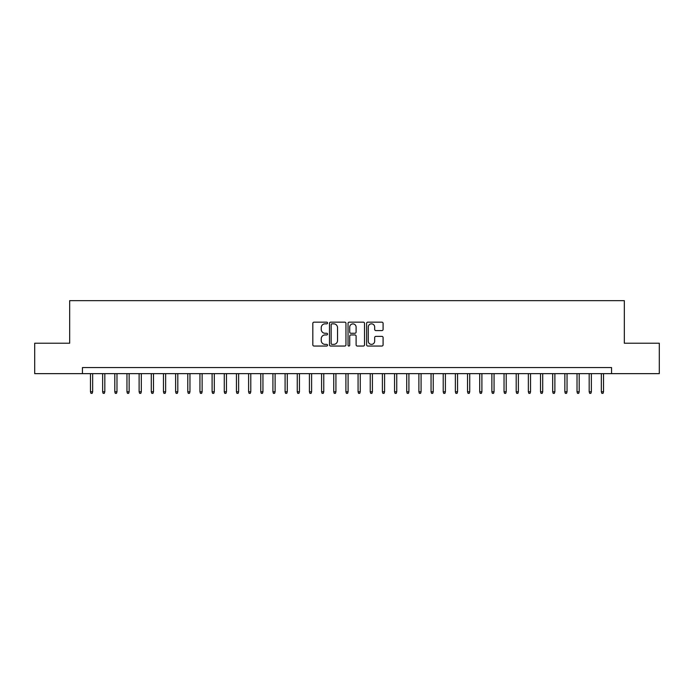 <?xml version="1.0" encoding="UTF-8"?>
<svg xmlns="http://www.w3.org/2000/svg" width="694" height="694" viewBox="0 0 694 694"><rect width="100%" height="100%" fill="white"/><g stroke="black" fill="none" stroke-linecap="round" stroke-linejoin="round"><path stroke-width="1.04" d="M327.542 323.005A0.833 0.833 0 0 0 326.701 322.163L314.018 322.163A1.197 1.197 0 0 0 312.821 323.361L312.821 344.849A1.197 1.197 0 0 0 314.018 346.046L326.701 346.046A0.833 0.833 0 0 0 327.542 345.213A0.833 0.833 0 0 0 326.701 344.371L325.061 344.371A3.817 3.817 0 0 1 321.244 340.554L321.244 338.759A3.817 3.817 0 0 1 325.061 334.942L326.701 334.942A0.833 0.833 0 0 0 327.542 334.109A0.833 0.833 0 0 0 326.701 333.267L325.061 333.267A3.817 3.817 0 0 1 321.244 329.45L321.244 327.663A3.817 3.817 0 0 1 325.061 323.838L326.701 323.838A0.833 0.833 0 0 0 327.542 323.005M381.891 330.587A1.197 1.197 0 0 0 383.088 329.39L383.088 323.361A1.197 1.197 0 0 0 381.891 322.163L367.803 322.163A1.197 1.197 0 0 0 366.614 323.361L366.614 344.849A1.197 1.197 0 0 0 367.803 346.046L381.891 346.046A1.197 1.197 0 0 0 383.088 344.849L383.088 337.57A1.197 1.197 0 0 0 381.891 336.373L375.862 336.373A1.197 1.197 0 0 0 374.673 337.57L374.673 341.179A3.192 3.192 0 0 1 371.472 344.371A3.192 3.192 0 0 1 368.28 341.179L368.28 327.03A3.192 3.192 0 0 1 371.472 323.838A3.192 3.192 0 0 1 374.673 327.03L374.673 329.39A1.197 1.197 0 0 0 375.862 330.587L381.891 330.587M82.439 373.641L34.7 373.641L34.7 343.226L69.669 343.226L69.669 300.658L624.331 300.658L624.331 343.226L659.3 343.226L659.3 373.641L611.561 373.641L611.561 367.56L82.439 367.56L82.439 373.641L611.561 373.641M345.959 323.361A1.197 1.197 0 0 0 344.762 322.163L330.674 322.163A1.197 1.197 0 0 0 329.477 323.361L329.477 344.849A1.197 1.197 0 0 0 330.674 346.046L344.762 346.046A1.197 1.197 0 0 0 345.959 344.849L345.959 323.361M349.238 322.163L363.326 322.163A1.197 1.197 0 0 1 364.524 323.361L364.524 344.849A1.197 1.197 0 0 1 363.326 346.046L357.297 346.046A1.197 1.197 0 0 1 356.1 344.849L356.1 336.139A1.197 1.197 0 0 0 354.912 334.942L350.912 334.942A1.197 1.197 0 0 0 349.715 336.139L349.715 345.213A0.833 0.833 0 0 1 348.882 346.046A0.833 0.833 0 0 1 348.041 345.213L348.041 323.361A1.197 1.197 0 0 1 349.238 322.163M331.984 323.838A0.833 0.833 0 0 0 331.151 324.671L331.151 343.539A0.833 0.833 0 0 0 331.984 344.371L333.719 344.371A3.817 3.817 0 0 0 337.536 340.554L337.536 327.663A3.817 3.817 0 0 0 333.719 323.838L331.984 323.838M356.1 327.091A3.192 3.192 0 0 0 352.908 323.898A3.192 3.192 0 0 0 349.715 327.091L349.715 332.079A1.197 1.197 0 0 0 350.912 333.267L354.912 333.267A1.197 1.197 0 0 0 356.1 332.079L356.1 327.091M92.658 391.763L92.172 393.342L90.957 393.342L90.472 391.763L92.658 391.763L92.658 373.641M90.472 391.763L90.472 373.641M104.82 391.763L104.334 393.342L103.12 393.342L102.634 391.763L104.82 391.763L104.82 373.641M102.634 391.763L102.634 373.641M116.982 391.763L116.497 393.342L115.282 393.342L114.796 391.763L116.982 391.763L116.982 373.641M114.796 391.763L114.796 373.641M129.153 391.763L128.668 393.342L127.444 393.342L126.959 391.763L129.153 391.763L129.153 373.641M126.959 391.763L126.959 373.641M141.316 391.763L140.83 393.342L139.607 393.342L139.121 391.763L141.316 391.763L141.316 373.641M139.121 391.763L139.121 373.641M153.478 391.763L152.992 393.342L151.778 393.342L151.292 391.763L153.478 391.763L153.478 373.641M151.292 391.763L151.292 373.641M165.64 391.763L165.155 393.342L163.94 393.342L163.454 391.763L165.64 391.763L165.64 373.641M163.454 391.763L163.454 373.641M177.803 391.763L177.317 393.342L176.103 393.342L175.617 391.763L177.803 391.763L177.803 373.641M175.617 391.763L175.617 373.641M189.965 391.763L189.479 393.342L188.265 393.342L187.779 391.763L189.965 391.763L189.965 373.641M187.779 391.763L187.779 373.641M202.127 391.763L201.642 393.342L200.427 393.342L199.941 391.763L202.127 391.763L202.127 373.641M199.941 391.763L199.941 373.641M214.299 391.763L213.813 393.342L212.59 393.342L212.104 391.763L214.299 391.763L214.299 373.641M212.104 391.763L212.104 373.641M226.461 391.763L225.975 393.342L224.752 393.342L224.266 391.763L226.461 391.763L226.461 373.641M224.266 391.763L224.266 373.641M238.623 391.763L238.137 393.342L236.923 393.342L236.437 391.763L238.623 391.763L238.623 373.641M236.437 391.763L236.437 373.641M250.786 391.763L250.3 393.342L249.085 393.342L248.599 391.763L250.786 391.763L250.786 373.641M248.599 391.763L248.599 373.641M262.948 391.763L262.462 393.342L261.248 393.342L260.762 391.763L262.948 391.763L262.948 373.641M260.762 391.763L260.762 373.641M275.11 391.763L274.624 393.342L273.41 393.342L272.924 391.763L275.11 391.763L275.11 373.641M272.924 391.763L272.924 373.641M287.273 391.763L286.787 393.342L285.572 393.342L285.087 391.763L287.273 391.763L287.273 373.641M285.087 391.763L285.087 373.641M299.444 391.763L298.958 393.342L297.735 393.342L297.249 391.763L299.444 391.763L299.444 373.641M297.249 391.763L297.249 373.641M311.606 391.763L311.12 393.342L309.897 393.342L309.411 391.763L311.606 391.763L311.606 373.641M309.411 391.763L309.411 373.641M323.768 391.763L323.283 393.342L322.068 393.342L321.582 391.763L323.768 391.763L323.768 373.641M321.582 391.763L321.582 373.641M335.931 391.763L335.445 393.342L334.23 393.342L333.745 391.763L335.931 391.763L335.931 373.641M333.745 391.763L333.745 373.641M348.093 391.763L347.607 393.342L346.393 393.342L345.907 391.763L348.093 391.763L348.093 373.641M345.907 391.763L345.907 373.641M360.255 391.763L359.77 393.342L358.555 393.342L358.069 391.763L360.255 391.763L360.255 373.641M358.069 391.763L358.069 373.641M372.418 391.763L371.932 393.342L370.717 393.342L370.232 391.763L372.418 391.763L372.418 373.641M370.232 391.763L370.232 373.641M384.589 391.763L384.103 393.342L382.88 393.342L382.394 391.763L384.589 391.763L384.589 373.641M382.394 391.763L382.394 373.641M396.751 391.763L396.265 393.342L395.042 393.342L394.556 391.763L396.751 391.763L396.751 373.641M394.556 391.763L394.556 373.641M408.913 391.763L408.428 393.342L407.213 393.342L406.727 391.763L408.913 391.763L408.913 373.641M406.727 391.763L406.727 373.641M421.076 391.763L420.59 393.342L419.376 393.342L418.89 391.763L421.076 391.763L421.076 373.641M418.89 391.763L418.89 373.641M433.238 391.763L432.752 393.342L431.538 393.342L431.052 391.763L433.238 391.763L433.238 373.641M431.052 391.763L431.052 373.641M445.401 391.763L444.915 393.342L443.7 393.342L443.214 391.763L445.401 391.763L445.401 373.641M443.214 391.763L443.214 373.641M457.563 391.763L457.077 393.342L455.863 393.342L455.377 391.763L457.563 391.763L457.563 373.641M455.377 391.763L455.377 373.641M469.734 391.763L469.248 393.342L468.025 393.342L467.539 391.763L469.734 391.763L469.734 373.641M467.539 391.763L467.539 373.641M481.896 391.763L481.41 393.342L480.187 393.342L479.701 391.763L481.896 391.763L481.896 373.641M479.701 391.763L479.701 373.641M494.059 391.763L493.573 393.342L492.358 393.342L491.873 391.763L494.059 391.763L494.059 373.641M491.873 391.763L491.873 373.641M506.221 391.763L505.735 393.342L504.521 393.342L504.035 391.763L506.221 391.763L506.221 373.641M504.035 391.763L504.035 373.641M518.383 391.763L517.898 393.342L516.683 393.342L516.197 391.763L518.383 391.763L518.383 373.641M516.197 391.763L516.197 373.641M530.546 391.763L530.06 393.342L528.845 393.342L528.36 391.763L530.546 391.763L530.546 373.641M528.36 391.763L528.36 373.641M542.708 391.763L542.222 393.342L541.008 393.342L540.522 391.763L542.708 391.763L542.708 373.641M540.522 391.763L540.522 373.641M554.879 391.763L554.393 393.342L553.17 393.342L552.684 391.763L554.879 391.763L554.879 373.641M552.684 391.763L552.684 373.641M567.041 391.763L566.556 393.342L565.332 393.342L564.847 391.763L567.041 391.763L567.041 373.641M564.847 391.763L564.847 373.641M579.204 391.763L578.718 393.342L577.503 393.342L577.018 391.763L579.204 391.763L579.204 373.641M577.018 391.763L577.018 373.641M591.366 391.763L590.88 393.342L589.666 393.342L589.18 391.763L591.366 391.763L591.366 373.641M589.18 391.763L589.18 373.641M603.528 391.763L603.043 393.342L601.828 393.342L601.342 391.763L603.528 391.763L603.528 373.641M601.342 391.763L601.342 373.641"/></g></svg>
